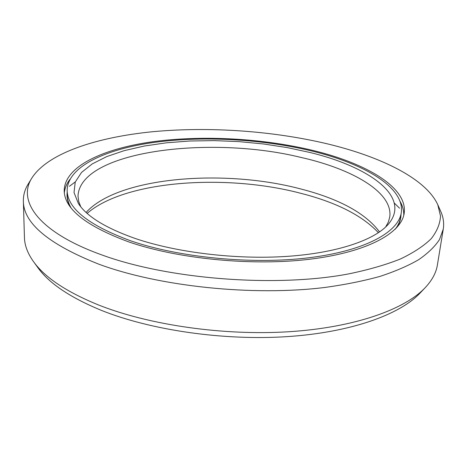 <?xml version="1.0" encoding="UTF-8"?>
<svg xmlns="http://www.w3.org/2000/svg" width="467" height="467" viewBox="0 0 467 467"><rect width="100%" height="100%" fill="white"/><g stroke="black" fill="none" stroke-linecap="round" stroke-linejoin="round"><path stroke-width="0.7" d="M87.154 213.378C124.403 180.992 222.28 173.882 296.411 192.182L306.013 194.669C339.042 203.746 363.18 216.437 378.428 232.724M67.155 190.25C67.692 166.369 106.079 148.92 155.009 142.283C204.435 135.757 263.499 139.16 312.802 151.25C364.283 163.864 404.65 187.395 401.311 212.444C398.841 231.877 365.568 250.791 308.979 257.761C252.524 264.736 179.205 257.609 130.567 240.779C88.386 225.164 67.248 208.317 67.155 190.25L67.201 194.885C67.225 199.041 68.468 203.291 70.92 207.634M310.181 152.534C368.971 166.737 411.684 196.671 388.404 224.142C374.908 239.939 337.332 253.038 286.563 256.418C235.835 259.757 176.462 252.548 135.237 238.485C105.688 228.054 86.739 216.414 78.398 203.554L74.019 192.544L75.234 182.077L81.509 172.457L92.233 163.911L106.739 156.591L124.368 150.602L144.501 145.996L166.538 142.797L189.941 141.005L214.195 140.62L238.812 141.606L263.335 143.947L287.287 147.607L310.181 152.534M385.666 227.009L388.404 221.936L389.787 216.787C392.858 193.332 355.907 171.085 307.963 159.072L296.428 156.357C206.677 135.617 79.91 151.413 78.007 196.082L78.695 201.365L80.738 206.753M86.121 212.444C117.567 177.326 221.078 168.797 297.333 188.078L304.922 190.051C341.149 199.929 366.035 213.892 379.578 231.936M443.276 229.058L437.392 264.982C436.184 272.699 432.133 280.247 425.244 287.619C404.737 309.452 354.628 327.513 289.055 331.722C223.541 335.896 148.868 325.014 98.374 304.916C66.384 291.846 44.756 277.404 33.49 261.602C27.641 253.377 24.623 245.362 24.442 237.551L23.362 201.166C23.537 223.255 48.603 244.223 98.566 264.083C158.745 286.458 252.88 296.452 325.318 287.403C345.452 284.601 363.729 280.912 380.15 276.341C395.327 271.345 408.211 265.764 418.8 259.599C428.029 253.196 434.923 246.523 439.482 239.577L443.276 229.058C444.193 223.109 443.352 217.231 440.749 211.434L437.783 204.739L440.509 216.005C440.13 223.629 437.071 231.153 431.327 238.579C423.948 245.852 413.68 252.641 400.511 258.946C385.707 264.859 368.305 269.868 348.312 273.966C275.653 287.701 168.167 279.272 101.8 254.912C37.804 231.988 17.046 200.536 32.025 177.787L28.195 184.033C24.85 189.439 23.239 195.148 23.362 201.166M425.244 287.619L420.049 293.089C399.758 314.676 350.77 332.457 286.983 336.643C223.249 340.776 150.713 330.157 101.456 310.403C70.243 297.561 49.064 283.329 37.915 267.708L33.49 261.602M32.025 177.787C48.189 152.937 97.229 137.129 153.088 131.676C209.49 126.446 272.909 130.871 327.7 143.929C380.687 156.696 425.863 178.563 437.783 204.739M313.952 150.683C263.808 138.419 203.84 134.975 153.596 141.612C103.872 148.36 64.726 166.106 64.201 190.478C64.294 208.807 85.724 225.911 128.478 241.807C177.927 258.975 252.647 266.283 310.17 259.179C367.833 252.087 401.678 232.817 404.212 213.063C407.633 187.471 366.362 163.497 313.952 150.683M401.001 214.598C400.943 219.029 399.501 223.413 396.67 227.733M69.735 206.017C67.499 201.359 66.647 196.829 67.172 192.422M401.311 212.444L400.657 217.032C400.079 221.148 398.287 225.199 395.28 229.18M64.347 192.789C64.82 188.096 66.658 183.648 69.857 179.439M400.061 201.37C402.677 205.965 403.908 210.617 403.762 215.334C403.902 210.751 402.706 206.21 400.178 201.703M69.776 179.597L67.96 182.235M401.573 204.394L400.12 201.54M394.346 203.104L399.559 208.206M69.449 186.28L75.298 181.908M64.347 192.801C64.814 188.23 66.594 183.881 69.7 179.754"/></g></svg>
